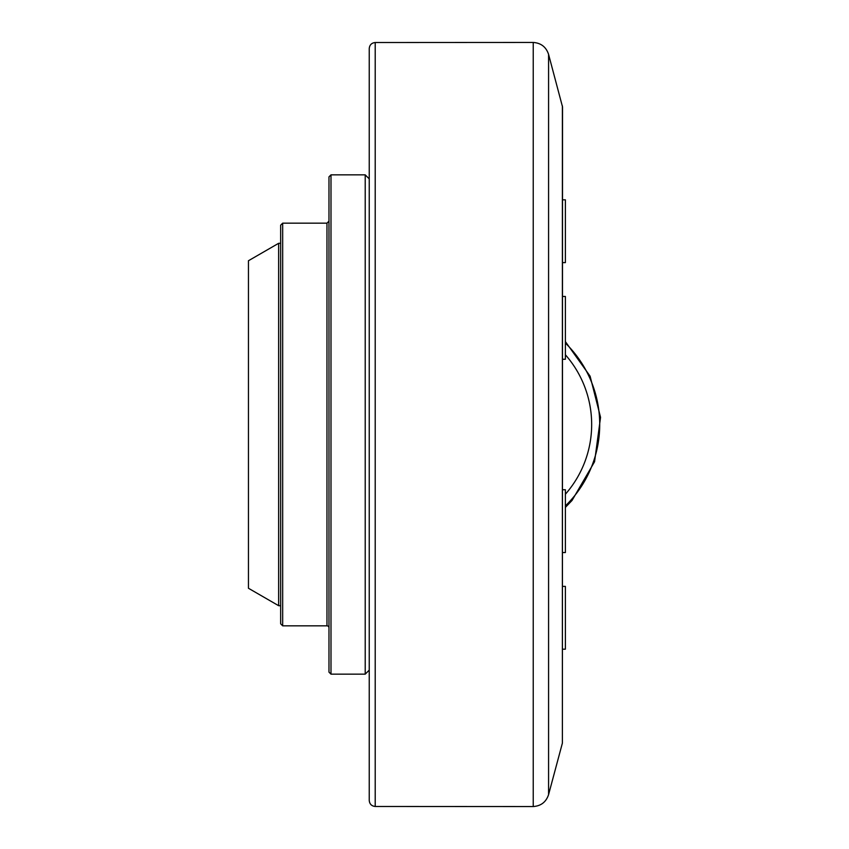 <?xml version="1.0" encoding="UTF-8"?>
<svg xmlns="http://www.w3.org/2000/svg" width="849" height="849" viewBox="0 0 849 849"><rect width="100%" height="100%" fill="white"/><g stroke="black" fill="none" stroke-linecap="round" stroke-linejoin="round"><path stroke-width="1.27" d="M562.388 105.881L562.388 743.119L562.526 106.932L548.581 54.389C546.13 46.982 541.015 43.012 533.236 42.45L533.236 806.55L375.205 806.476L375.205 42.524C371.575 42.928 369.591 44.933 369.241 48.573L369.241 800.427C369.591 804.067 371.575 806.072 375.205 806.476M369.241 697.708L369.241 151.292M282.675 223.17L280.658 225.187L280.658 623.813L282.675 625.83L282.675 223.17L326.971 223.17L326.971 625.83A2.016 2.016 0 0 1 328.977 627.846M330.993 174.852L328.977 176.868L328.977 672.132L330.993 674.148L330.993 174.852L365.219 174.852L365.219 674.148L330.993 674.148M278.642 243.302L248.449 260.739L248.449 588.261L278.642 605.698L278.642 243.302L280.658 243.302M562.526 262.628L565.381 262.628L565.381 199.812L562.526 199.812M562.526 552.55L565.381 552.55L565.381 489.735L562.526 489.735M562.526 359.265L565.381 359.265L565.381 296.45L562.526 296.45L565.381 296.45M562.526 649.188L565.381 649.188L565.381 586.372L562.526 586.372M565.381 354.765A105.647 105.647 0 0 1 565.381 494.235M562.388 743.119L548.581 794.611L548.581 54.389M565.381 505.919A113.702 113.702 0 0 0 565.381 343.081M375.205 42.524L533.236 42.45M548.581 794.611C546.13 802.018 541.015 805.988 533.236 806.55M326.971 223.17L328.977 221.154M282.675 625.83L326.971 625.83M369.241 178.874L365.219 174.852M369.241 670.126L365.219 674.148M278.642 605.698L280.658 605.698M565.381 341.606L590.097 376.171L600.551 417.358L594.565 461.729L572.056 500.432L565.381 507.394"/></g></svg>
